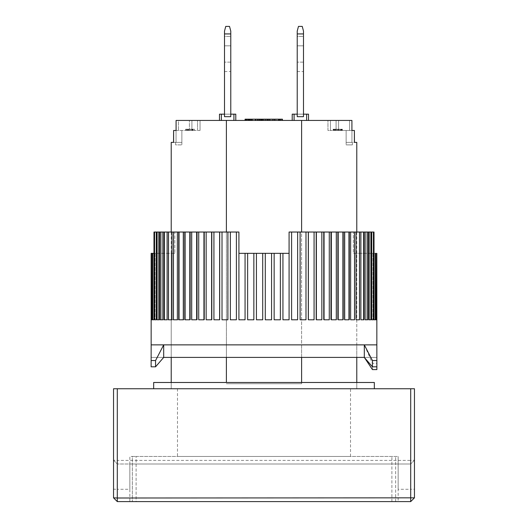 <?xml version="1.0" encoding="UTF-8"?>
<svg xmlns="http://www.w3.org/2000/svg" width="528" height="528" viewBox="0 0 528 528"><rect width="100%" height="100%" fill="white"/><g stroke="black" fill="none" stroke-linecap="round" stroke-linejoin="round"><path stroke-width="0.4" stroke-dasharray="2.64 1.98" d="M297.224 36.432L297.224 45.837L303.494 45.837L303.494 36.432L303.494 71.537L303.494 36.432L303.494 71.537L303.494 36.432L303.494 71.537L303.494 45.837L297.224 45.837L297.224 71.537L297.224 36.432L303.494 36.432L297.224 36.432L297.224 71.537L297.224 36.432L297.224 71.537L297.224 36.432L303.494 36.432M308.51 120.437L306.629 120.437L308.51 120.437L308.51 114.167L297.224 114.167L297.224 116.675L303.494 116.675L303.494 33.924L297.224 33.924L297.224 31.079L298.478 26.4L297.224 31.079L297.224 116.675L303.494 116.675L297.224 116.675L297.224 114.167L294.089 114.167L294.089 120.437L292.208 120.437L306.629 120.437L294.089 120.437L294.089 114.167L292.208 114.167L292.208 120.437M303.494 114.167L303.494 33.924L303.494 116.675L297.224 116.675L297.224 33.924L303.494 33.924L297.224 33.924L297.224 31.079L297.224 116.675L303.494 116.675L297.224 116.675L297.224 31.079L298.478 26.4L302.24 26.4L298.478 26.4L297.224 31.079L298.478 26.4L302.24 26.4L303.494 31.079L302.24 26.4L303.494 31.079L303.494 33.924L303.494 31.079L302.24 26.4L303.494 31.079L303.494 116.675L297.224 116.675L297.224 114.167L303.494 114.167L297.224 114.167L303.494 114.167L303.494 116.675L297.224 116.675L297.224 114.167M171.217 232.03L171.217 357.41L226.387 357.41L226.387 232.03M171.217 382.49L171.217 388.753L356.783 388.753L171.217 388.753L171.217 382.49L356.783 382.49L356.783 388.753L356.783 382.49L171.217 382.49M356.783 232.03L356.783 357.41L301.613 357.41L301.613 344.87L356.783 344.87L356.783 357.41L226.387 357.41L301.613 357.41L301.613 232.03M301.613 382.49L301.613 383.737L226.387 383.737L226.387 382.49M173.613 130.469L173.547 142.382L176.055 142.382L173.547 142.382L173.547 130.469L176.081 130.469L176.081 120.437L226.387 120.437L226.387 383.737L301.613 383.737L301.613 120.437L226.387 120.437M176.055 130.469L173.547 130.469L176.055 130.469L176.055 142.382L181.876 142.382L181.876 130.469L181.876 144.89L181.876 142.382L176.055 142.382L176.055 130.469L191.908 130.469L191.908 120.437L200.053 120.437L189.4 120.437L191.908 120.437L191.908 130.469L191.908 120.437L191.908 130.469L197.545 130.469L197.545 120.437L197.545 130.469L200.053 130.469L200.053 120.437L200.053 130.469L176.081 130.469M354.387 130.469L354.453 142.382L346.124 142.382L354.453 142.382L354.453 130.469L351.919 130.469L351.919 120.437L301.613 120.437M178.457 120.437L189.4 120.437L178.457 120.437L178.457 130.469L178.457 120.437M349.543 120.437L327.947 120.437L349.543 120.437L349.543 130.469L351.919 130.469L336.092 130.469L336.092 120.437L336.092 130.469L336.092 120.437L336.092 130.469L330.455 130.469L330.455 120.437L330.455 130.469L327.947 130.469L327.947 120.437L327.947 130.469L338.6 130.469L338.6 120.437L338.6 130.469L349.543 130.469L349.543 120.437M235.792 120.437L219.49 120.437L235.792 120.437L235.792 114.167L233.911 114.167L233.911 120.437M255.268 120.437L245.078 120.437L257.618 120.437L255.268 120.437L255.268 119.183L257.618 119.183L257.618 120.437L257.618 119.183L256.047 119.183L256.047 120.437L256.047 119.183L252.391 119.183L252.391 120.437M273.55 120.437L282.434 120.437L273.55 120.437L273.55 119.183L274.593 119.183L274.593 120.437L274.593 119.183L275.9 119.183L275.9 120.437L275.9 119.183L278.249 119.183L278.249 120.437L278.249 119.183L279.556 119.183L279.556 120.437L279.556 119.183L280.606 119.183L280.606 120.437L280.606 119.183L281.648 119.183L281.648 120.437L281.648 119.183L282.17 119.183L282.17 120.437L282.434 119.183L282.434 120.437L265.716 120.437L282.434 120.437L265.716 120.437L282.434 120.437L282.434 119.183L273.55 119.183L273.55 120.437M262.37 120.437L245.652 120.437L262.37 120.437L261.954 120.437L262.37 120.437L262.37 119.183L262.37 120.437L262.37 119.183L261.954 119.183L261.954 120.437L261.116 120.437L261.954 120.437L261.954 119.183L262.37 119.183L261.116 119.183L261.954 119.183L261.954 120.437M282.434 120.437L282.434 119.183L282.434 120.437L282.434 119.183L265.716 119.183L268.224 119.183L268.224 120.437L268.224 119.183L282.434 119.183L259.967 119.183L259.967 120.437L259.967 119.183L261.532 119.183L261.532 120.437L259.703 120.437L270.151 120.437L261.532 120.437L261.532 119.183L261.274 120.437L261.274 119.183L262.37 119.183M261.954 119.183L255.684 119.183L255.684 120.437L255.684 119.183L246.068 119.183L261.116 119.183L261.116 120.437L261.116 119.183L250.252 119.183L250.252 120.437L261.116 120.437L246.068 120.437L250.252 120.437L250.252 119.183L248.576 119.183L248.576 120.437L248.576 119.183L246.906 119.183L246.906 120.437L246.906 119.183L246.068 119.183L246.068 120.437L246.068 119.183L245.652 119.183L251.348 119.183L251.348 120.437M301.613 383.737L226.387 383.737L301.613 383.737M351.945 130.469L351.945 142.382L351.945 130.469L354.453 130.469L346.124 130.469L351.919 130.469M221.371 120.437L221.371 114.167L221.371 120.437L221.371 114.167L224.506 114.167L224.506 116.675L224.506 114.167L230.776 114.167L230.776 116.675L224.506 116.675L230.776 116.675L230.776 114.167L233.911 114.167M219.49 120.437L219.49 114.167L221.371 114.167M247.427 120.437L247.427 119.183M251.348 119.183L255.268 119.183M252.391 119.183L250.305 119.183L250.305 120.437M250.305 119.183L246.642 119.183L246.642 120.437L246.642 119.183L245.078 119.183L245.078 120.437M272.507 119.183L272.507 120.437L272.507 119.183L273.55 119.183L272.507 119.183M272.243 120.437L272.243 119.183L272.243 120.437M273.814 119.183L273.814 120.437L273.814 119.183L274.072 120.437L274.072 119.183L274.857 119.183L274.857 120.437L274.857 119.183L275.9 119.183L275.9 120.437L275.9 119.183L278.249 119.183L278.249 120.437L278.249 119.183L279.299 119.183L279.299 120.437L279.299 119.183L280.078 119.183L280.078 120.437L280.078 119.183L280.606 119.183L280.606 120.437L280.863 119.183L280.863 120.437L280.863 119.183L273.814 119.183M278.672 119.183L278.672 120.437M279.926 119.183L279.926 120.437L279.926 119.183M269.478 119.183L269.478 120.437L269.478 119.183M265.716 119.183L265.716 120.437M306.629 114.167L306.629 120.437M294.089 114.167L294.089 120.437M268.224 119.183L268.224 120.437M259.446 119.183L259.446 120.437L259.446 119.183L259.446 120.437L259.446 119.183L258.608 119.183L259.862 119.183L251.922 119.183L259.446 119.183L259.446 120.437L259.862 120.437L259.862 119.183L259.862 120.437L259.862 119.183L259.862 120.437L259.446 120.437L259.446 119.183L259.446 120.437L258.608 120.437L258.608 119.183L258.608 120.437L257.354 120.437L257.354 119.183L257.354 120.437L255.684 120.437L255.684 119.183L255.684 120.437L252.338 120.437L252.338 119.183L252.338 120.437L250.668 120.437L250.668 119.183L248.576 119.183L248.576 120.437L248.16 120.437L248.16 119.183L248.16 120.437L248.16 119.183L246.49 119.183L246.49 120.437M257.77 119.183L257.77 120.437M245.652 119.183L245.652 120.437M255.684 119.183L252.338 119.183L252.338 120.437L252.338 119.183L255.684 119.183L255.684 120.437L255.684 119.183L255.684 120.437L257.354 120.437L257.354 119.183L257.354 120.437L258.608 120.437L258.608 119.183L258.608 120.437L259.446 120.437M260.489 119.183L260.489 120.437L260.489 119.183M263.888 120.437L267.802 120.437L267.023 120.437L267.023 119.183L267.023 120.437L265.973 120.437L265.973 119.183L268.323 119.183L265.973 119.183L265.973 120.437L265.973 119.183L267.28 119.183L267.28 120.437L267.28 119.183L268.323 119.183L268.323 120.437L268.323 119.183L269.372 119.183L269.372 120.437L269.372 119.183L269.894 119.183L269.894 120.437L270.151 119.183L270.151 120.437L270.151 119.183L268.323 119.183L268.323 120.437L268.587 119.183L265.973 119.183L265.973 120.437L263.888 120.437L263.888 119.183L263.888 120.437L262.838 120.437L262.838 119.183L261.274 119.183L261.274 120.437L261.532 119.183L263.888 119.183L262.838 119.183L262.838 120.437L262.06 120.437L262.06 119.183L262.06 120.437L261.532 120.437L263.888 120.437L263.888 119.183L265.973 119.183L263.888 119.183M262.581 119.183L262.581 120.437M259.703 119.183L259.703 120.437L259.703 119.183M246.49 119.183L251.922 119.183L251.922 120.437L251.922 119.183L249.83 119.183L249.83 120.437M250.252 119.183L250.252 120.437L250.252 119.183M248.998 119.183L248.998 120.437L248.998 119.183M249.83 119.183L248.16 119.183L248.576 119.183L248.576 120.437L248.576 119.183L248.576 120.437L249.414 120.437L249.414 119.183L250.668 119.183L250.668 120.437L248.16 120.437M261.116 119.183L261.116 120.437M246.068 119.183L246.068 120.437M251.922 119.183L251.922 120.437M346.124 142.382L346.124 130.469L346.124 144.89L346.124 142.382L352.394 142.382L352.394 144.89L346.124 144.89L352.394 144.89L352.394 142.382L346.124 142.382M336.046 129.215L342.362 129.215L342.078 130.469L342.078 129.215L342.362 130.469L333.168 130.469L342.362 130.469L335.181 130.469L342.362 130.469L342.362 129.215L342.362 130.469L342.362 129.215L340.93 129.215L340.93 130.469L340.93 129.215L340.639 130.469L339.491 130.469L339.491 129.215L339.491 130.469L337.768 130.469L337.768 129.215L337.768 130.469L336.329 130.469L336.329 129.215L336.329 130.469L335.465 130.469L335.465 129.215L335.181 130.469L335.181 129.215L335.181 130.469L338.342 130.469L338.342 129.215L338.342 130.469L339.491 130.469L339.491 129.215L335.181 129.215L335.181 130.469L335.181 129.215L340.065 129.215L340.065 130.469L340.065 129.215L338.917 129.215L338.917 130.469L338.917 129.215L337.194 129.215L337.194 130.469L337.194 129.215L336.046 129.215L336.046 130.469M186.186 129.215L194.41 129.215L194.41 130.469L194.41 129.215L193.043 129.215L193.043 130.469L185.638 130.469L193.043 130.469L193.043 129.215L193.043 130.469L193.043 129.215L193.043 130.469L192.496 130.469L192.496 129.215L193.043 129.215L192.766 130.469L192.766 129.215L192.218 129.215L192.218 130.469L192.218 129.215L191.671 129.215L191.671 130.469L191.671 129.215L190.575 129.215L190.575 130.469L190.575 129.215L188.925 129.215L188.925 130.469L188.925 129.215L187.829 129.215L187.829 130.469L187.829 129.215L187.004 129.215L187.004 130.469L187.004 129.215L185.909 129.215L185.909 130.469L185.638 129.215L185.638 130.469L185.638 129.215L186.186 129.215L186.186 130.469M230.776 114.167L230.776 116.675L230.776 114.167L230.776 116.675L230.776 114.167L224.506 114.167L230.776 114.167L224.506 114.167L224.506 116.675L230.776 116.675L224.506 116.675L230.776 116.675L224.506 116.675L224.506 114.167L224.506 116.675L230.776 116.675L230.776 33.924L224.506 33.924L224.506 116.675L224.506 31.079L224.506 116.675L224.506 33.924L230.776 33.924L230.776 31.079L229.522 26.4L230.776 31.079L230.776 116.675L224.506 116.675L224.506 114.167M255.684 120.437L249.414 120.437L249.414 119.183L248.16 119.183M268.323 119.183L268.587 120.437L268.323 119.183M340.065 129.215L340.065 130.469L340.639 130.469L340.639 129.215L340.93 130.469L340.93 129.215L340.93 130.469L340.639 129.215L334.891 129.215L334.891 130.469M341.213 129.215L341.213 130.469L341.213 129.215M341.788 129.215L341.788 130.469M334.891 129.215L335.465 129.215L335.465 130.469L335.181 129.215L339.491 129.215M333.168 129.215L334.607 129.215L334.607 130.469L334.607 129.215L333.168 129.215L333.168 130.469M333.458 129.215L333.458 130.469M333.742 129.215L333.742 130.469L333.742 129.215M334.033 129.215L334.033 130.469M341.504 129.215L341.504 130.469M188.925 129.215L187.004 129.215L187.004 130.469L187.004 129.215L190.575 129.215L190.575 130.469L193.043 130.469L193.043 129.215L191.671 129.215L191.671 130.469L191.671 129.215L192.496 129.215L192.496 130.469L190.575 130.469L190.575 129.215L191.671 129.215L188.925 129.215L188.925 130.469L190.575 130.469L189.473 130.469L189.473 129.215M187.829 129.215L187.829 130.469L188.925 130.469M267.802 120.437L267.802 119.183L267.802 120.437L268.323 120.437L267.802 120.437M175.606 142.382L175.606 144.89L181.876 144.89L175.606 144.89L175.606 142.382L181.876 142.382L175.606 142.382M335.181 129.215L335.181 130.469M339.491 130.469L340.065 130.469M188.377 129.215L188.377 130.469L187.559 130.469L187.559 129.215M187.559 130.469L187.004 130.469L187.282 129.215M187.282 130.469L187.829 130.469M189.473 130.469L188.377 130.469M364.307 344.87L376.847 344.87L376.847 357.41L376.847 344.87L364.307 344.87L372.438 363.33L376.873 363.33L376.847 344.87L151.153 344.87L364.307 344.87L364.307 357.41L376.847 357.41L151.153 357.41L151.153 344.87L151.127 360.545L155.562 360.545L163.693 344.87L151.153 344.87L151.153 357.41L163.693 357.41L155.562 366.815L151.127 366.815L151.127 360.545M226.387 357.41L226.387 344.87L301.613 344.87L226.387 344.87L226.387 357.41L171.217 357.41L171.217 344.87L356.783 344.87L301.613 344.87L301.613 357.41M376.867 366.815L376.873 363.33M372.438 369.6L372.438 363.33M155.562 360.545L155.562 366.815M151.153 357.41L151.127 366.815L151.153 357.41M224.506 36.432L224.506 45.837L230.776 45.837L230.776 36.432L230.776 71.537L230.776 36.432L230.776 71.537L230.776 36.432L230.776 71.537L230.776 45.837L224.506 45.837L224.506 71.537L224.506 36.432L230.776 36.432L224.506 36.432L224.506 71.537L224.506 36.432L224.506 71.537L224.506 36.432L230.776 36.432M224.506 33.924L224.506 31.079L225.76 26.4L229.522 26.4L225.76 26.4L224.506 31.079L225.76 26.4L224.506 31.079L224.506 33.924L224.506 31.079L225.76 26.4L229.522 26.4L230.776 31.079L229.522 26.4L230.776 31.079L230.776 33.924L224.506 33.924L224.506 116.675L230.776 116.675L230.776 31.079L230.776 116.675L224.506 116.675L230.776 116.675L230.776 33.924L224.506 33.924L230.776 33.924M303.494 33.924L303.494 116.675L297.224 116.675L303.494 116.675L297.224 116.675L297.224 33.924L303.494 33.924L303.494 31.079L303.494 33.924L297.224 33.924M132.35 456.463L136.112 456.463L132.35 456.463L132.35 501.6L132.35 456.463M136.112 456.463L395.65 456.463L136.112 456.463L136.112 501.6L391.888 501.6L132.35 501.6L136.112 501.6L136.112 456.463M395.65 501.6L395.65 456.463L395.65 501.6L391.888 501.6L395.65 501.6M298.478 26.4L302.24 26.4L298.478 26.4M153.661 388.753L374.339 388.753L153.661 388.753M356.783 388.753L171.217 388.753L356.783 388.753M153.661 382.49L374.339 382.49M356.783 253.341L353.331 253.341L353.331 232.03L289.073 232.03L289.073 253.341L238.927 253.341L238.927 232.03L174.814 232.03L174.814 253.341L174.814 232.03L238.927 232.03L238.927 253.341L289.073 253.341L289.073 232.03L353.331 232.03L353.331 253.341L356.783 253.341L356.783 344.87L171.217 344.87L171.217 253.341L174.814 253.341L171.217 253.341M256.436 253.341L256.436 319.796L262.706 319.796L262.706 253.341M247.632 253.341L247.632 319.796L253.869 319.796L253.869 253.341M282.935 253.341L282.935 319.796L289.08 319.796L289.08 232.03L289.073 253.341L238.927 253.341L238.92 232.03L238.92 319.796L245.117 319.796L245.065 253.341M245.117 253.341L245.117 319.796L245.117 253.341M236.399 232.03L230.366 232.03L230.366 319.796L236.504 319.796L236.399 232.03L238.92 232.03M236.504 232.03L236.504 319.796L236.504 232.03M227.898 232.03L222.017 232.03L222.017 319.796L228.076 319.796L227.898 232.03L230.366 232.03M228.076 232.03L228.076 319.796L228.076 232.03M219.622 232.03L213.926 232.03L213.926 319.796L219.892 319.796L219.622 232.03L222.017 232.03M219.892 232.03L219.892 319.796L219.892 232.03M211.616 232.03L206.151 232.03L206.151 319.796L211.999 319.796L211.616 319.796L211.999 319.796L211.616 319.796L211.616 232.03L213.926 232.03M211.999 232.03L211.999 319.796L211.999 232.03M203.94 232.03L198.726 232.03L198.726 319.796L204.442 319.796L203.94 319.796L204.442 319.796L203.94 319.796L203.94 232.03L206.151 232.03M204.442 232.03L204.442 319.796L204.442 232.03M196.627 232.03L191.704 232.03L191.704 319.796L197.274 319.796L196.627 319.796L197.274 319.796L196.627 319.796L196.627 232.03L198.726 232.03M197.274 232.03L197.274 319.796L197.274 232.03M189.73 232.03L185.13 232.03L185.13 319.796L190.535 319.796L189.73 319.796L190.535 319.796L189.73 319.796L189.73 232.03L191.704 232.03M190.535 232.03L190.535 319.796L190.535 232.03M183.295 232.03L179.038 232.03L179.038 319.796L184.272 319.796L183.295 319.796L184.272 319.796L183.295 319.796L183.295 232.03L185.13 232.03M184.272 232.03L184.272 319.796L184.272 232.03M177.355 232.03L173.474 232.03L173.474 319.796L178.517 319.796L177.355 319.796L178.517 319.796L177.355 319.796L177.355 232.03L179.038 232.03M178.517 232.03L178.517 319.796L178.517 232.03M171.95 232.03L168.465 232.03L168.465 319.796L173.309 319.796L171.95 319.796L173.309 319.796L171.95 319.796L171.95 232.03L173.474 232.03M173.309 232.03L173.309 319.796L173.309 232.03M167.112 232.03L164.05 232.03L164.05 319.796L168.676 319.796L167.112 319.796L168.676 319.796L167.112 319.796L167.112 232.03L168.465 232.03M168.676 232.03L168.676 319.796L168.676 232.03M162.875 232.03L160.248 232.03L160.248 319.796L164.657 319.796L162.875 319.796L164.657 319.796L162.875 319.796L162.875 232.03L164.05 232.03M164.657 232.03L164.657 319.796L164.657 232.03M159.258 232.03L157.087 232.03L157.087 319.796L161.264 319.796L159.258 319.796L161.264 319.796L159.258 319.796L159.258 232.03L160.248 232.03M161.264 232.03L161.264 319.796L161.264 232.03M156.288 232.03L158.525 232.03L154.585 232.03L154.585 319.796L158.525 319.796L156.288 319.796L158.525 319.796L156.288 319.796L156.288 232.03L157.087 232.03M158.525 232.03L158.525 319.796L158.525 232.03M153.991 253.341L153.991 232.03L153.991 253.341L174.814 253.341L152.757 253.341L152.757 319.796L156.46 319.796L153.978 319.796L156.46 319.796L153.978 319.796L153.978 232.03L154.585 232.03M156.46 253.341L156.46 319.796L156.46 253.341M152.348 253.341L155.074 253.341L151.615 253.341L151.615 319.796L155.074 319.796L152.348 319.796L155.074 319.796L152.348 319.796L152.348 253.341L152.757 253.341M155.074 253.341L155.074 319.796L155.074 253.341M151.411 253.341L154.374 253.341L151.166 253.341L151.166 319.796L154.374 319.796L151.411 319.796L154.374 319.796L151.411 319.796L151.615 253.341M154.374 253.341L154.374 319.796L154.374 253.341M375.652 319.796L372.926 319.796L376.385 319.796L372.926 319.796L375.652 319.796L375.652 253.341L353.331 253.341L375.243 253.341L375.243 319.796L371.54 319.796L375.243 319.796M376.847 253.341L373.626 253.341L376.589 253.341L373.626 253.341L376.589 253.341L376.385 319.796M374.002 253.341L374.022 232.03L374.002 253.341M353.331 232.03L374.002 232.03L353.331 232.03M373.415 232.03L369.475 232.03L371.712 232.03L371.712 319.796L373.415 319.796L373.415 232.03L374.022 232.03L374.022 319.796L371.54 319.796L374.022 319.796M370.913 232.03L366.736 232.03L368.742 232.03L368.742 319.796L370.913 319.796L370.913 232.03L371.712 232.03L369.475 232.03L371.712 232.03M367.752 232.03L363.343 232.03L365.125 232.03L365.125 319.796L367.752 319.796L367.752 232.03L368.742 232.03L366.736 232.03L368.742 232.03M363.95 232.03L359.324 232.03L360.888 232.03L360.888 319.796L363.95 319.796L363.95 232.03L365.125 232.03L363.343 232.03L365.125 232.03M359.535 232.03L354.691 232.03L356.05 232.03L356.05 319.796L359.535 319.796L359.535 232.03L360.888 232.03L359.324 232.03L360.888 232.03M354.526 232.03L349.483 232.03L350.645 232.03L350.645 319.796L354.526 319.796L354.526 232.03L356.05 232.03M348.962 232.03L343.728 232.03L344.705 232.03L344.705 319.796L348.962 319.796L348.962 232.03L350.645 232.03M342.87 232.03L337.465 232.03L338.27 232.03L338.27 319.796L342.87 319.796L342.87 232.03L344.705 232.03M336.296 232.03L330.726 232.03L331.373 232.03L331.373 319.796L336.296 319.796L336.296 232.03L338.27 232.03M329.274 232.03L323.558 232.03L324.06 232.03L324.06 319.796L329.274 319.796L329.274 232.03L331.373 232.03M321.849 232.03L316.001 232.03L316.384 232.03L316.384 319.796L321.849 319.796L321.849 232.03L324.06 232.03M314.074 232.03L308.108 232.03L308.378 319.796L314.074 319.796L314.074 232.03L316.384 232.03M305.983 232.03L299.924 232.03L300.102 319.796L305.983 319.796L305.983 232.03L308.378 232.03M297.634 232.03L291.496 232.03L291.601 319.796L297.634 319.796L297.634 232.03L300.102 232.03M289.08 232.03L291.601 232.03M274.131 253.341L274.131 319.796L274.131 253.341L274.144 319.796L280.368 319.796L280.368 253.341M265.294 253.341L265.294 319.796L265.294 253.341L265.294 319.796L271.564 319.796L271.564 253.341M174.814 232.03L153.991 232.03L174.814 232.03M151.615 319.796L152.348 319.796M152.757 319.796L153.978 319.796M154.585 319.796L156.288 319.796M157.087 319.796L159.258 319.796M160.248 319.796L162.875 319.796M164.05 319.796L167.112 319.796M168.465 319.796L171.95 319.796M173.474 319.796L177.355 319.796M179.038 319.796L183.295 319.796M185.13 319.796L189.73 319.796M191.704 319.796L196.627 319.796M198.726 319.796L203.94 319.796M206.151 319.796L211.616 319.796M213.926 319.796L219.622 319.796M222.017 319.796L227.898 319.796M230.366 319.796L236.399 319.796M238.92 319.796L245.065 319.796M247.632 319.796L253.856 319.796M256.436 319.796L262.706 319.796M376.589 253.341L376.589 319.796L376.834 253.341M371.712 319.796L373.415 319.796M368.742 319.796L370.913 319.796M365.125 319.796L367.752 319.796M360.888 319.796L363.95 319.796M356.05 319.796L359.535 319.796M350.645 319.796L354.526 319.796M344.705 319.796L348.962 319.796M338.27 319.796L342.87 319.796M331.373 319.796L336.296 319.796M324.06 319.796L329.274 319.796M316.384 319.796L321.849 319.796M308.378 319.796L314.074 319.796M300.102 319.796L305.983 319.796M291.601 319.796L297.634 319.796M282.935 319.796L289.08 319.796M274.131 319.796L280.368 319.796M265.294 319.796L271.564 319.796M177.487 456.463L350.513 456.463L177.487 456.463L177.487 388.753L350.513 388.753L177.487 388.753M350.513 456.463L350.513 388.753M117.302 388.753L117.302 460.39L113.54 460.225L113.54 388.753L414.46 388.753L414.46 497.838L410.698 501.6L410.698 489.278L414.46 489.212M414.46 460.225L410.698 463.987L414.46 460.225L410.698 460.39L410.698 463.987L117.302 463.987L117.302 460.39L410.698 460.39L410.698 388.753M113.54 460.225L117.302 463.987L113.54 460.225L113.54 497.838L117.302 501.6L117.302 489.278L129.842 489.278L129.842 501.6L117.302 501.6M129.842 489.278L129.842 463.987L117.302 463.987L117.302 489.278L113.54 489.212M410.698 463.987L410.698 489.278L398.158 489.278L398.158 501.6L129.842 501.6L129.842 456.463L398.158 456.463L129.842 456.463L129.842 463.987L410.698 463.987M410.698 501.6L398.158 501.6L398.158 456.463L398.158 489.278M225.76 26.4L229.522 26.4L225.76 26.4M303.494 62.132L297.224 62.132L303.494 62.132M189.4 130.469L189.4 120.437L189.4 130.469M163.693 344.87L163.693 357.41M230.776 62.132L224.506 62.132L230.776 62.132M297.224 45.837L303.494 45.837L297.224 45.837M391.888 501.6L391.888 456.463L391.888 501.6M224.506 45.837L230.776 45.837L224.506 45.837M297.224 71.537L303.494 71.537M224.506 71.537L230.776 71.537M373.626 253.341L373.626 319.796L373.626 253.341M372.926 253.341L372.926 319.796L372.926 253.341M371.54 253.341L371.54 319.796L371.54 253.341M369.475 232.03L369.475 319.796L369.475 232.03M366.736 232.03L366.736 319.796L366.736 232.03M363.343 232.03L363.343 319.796L363.343 232.03M359.324 232.03L359.324 319.796L359.324 232.03M354.691 232.03L354.691 319.796L354.691 232.03M349.483 232.03L349.483 319.796L349.483 232.03M343.728 232.03L343.728 319.796L343.728 232.03M337.465 232.03L337.465 319.796L337.465 232.03M330.726 232.03L330.726 319.796L330.726 232.03M323.558 232.03L323.558 319.796L323.558 232.03M316.001 232.03L316.001 319.796L316.001 232.03M308.108 232.03L308.108 319.796L308.108 232.03M299.924 232.03L299.924 319.796L299.924 232.03M291.496 232.03L291.496 319.796L291.496 232.03M282.883 253.341L282.883 319.796L282.883 253.341"/><path stroke-width="0.79" d="M297.224 116.675L297.224 31.079L298.478 26.4L302.24 26.4L303.494 31.079L303.494 116.675L297.224 116.675M297.224 33.924L303.494 33.924M173.613 130.469L173.547 142.382L171.217 142.382L173.613 142.382L173.613 130.469L176.081 130.469L176.081 120.437L301.613 120.437L301.613 232.03M171.217 142.382L171.217 232.03M171.217 357.41L171.217 382.49M301.613 120.437L351.919 120.437L351.919 130.469L354.387 130.469L354.387 142.382L356.783 142.382L356.783 232.03M356.783 357.41L356.783 382.49M301.613 357.41L301.613 382.49M226.387 382.49L226.387 357.41M226.387 232.03L226.387 120.437M356.783 142.382L354.453 142.382L354.387 130.469M233.911 120.437L233.911 114.167L235.792 114.167L235.792 120.437M221.371 120.437L221.371 114.167L219.49 114.167L219.49 120.437M233.911 114.167L230.776 114.167M224.506 114.167L221.371 114.167M245.652 120.437L245.652 119.183L245.078 119.183L245.078 120.437M306.629 120.437L306.629 114.167L308.51 114.167L308.51 120.437M294.089 120.437L294.089 114.167L292.208 114.167L292.208 120.437M294.089 114.167L297.224 114.167M303.494 114.167L306.629 114.167M268.224 120.437L268.224 119.183L278.672 119.183L278.672 120.437M278.672 119.183L282.434 119.183L282.434 120.437M245.652 119.183L265.716 119.183L265.716 120.437M265.716 119.183L268.224 119.183M262.581 119.183L262.581 120.437M263.888 119.183L263.888 120.437M246.068 119.183L246.068 120.437M246.49 119.183L246.49 120.437M248.16 119.183L248.16 120.437M249.83 119.183L249.83 120.437M251.922 119.183L251.922 120.437M255.684 119.183L255.684 120.437M257.77 119.183L257.77 120.437M259.446 119.183L259.446 120.437M261.116 119.183L261.116 120.437M261.954 119.183L261.954 120.437M262.37 119.183L262.37 120.437M376.834 253.341L376.847 344.87L151.153 344.87L151.127 366.815L155.562 366.815L155.562 360.545L151.127 360.545M376.847 344.87L376.873 360.545L372.438 360.545L364.307 344.87L163.693 344.87L155.562 360.545M372.438 360.545L372.438 366.815L364.307 357.41L163.693 357.41L155.562 366.815M376.873 369.6L376.867 366.815L376.873 369.6L372.438 369.6L364.307 357.41L364.307 344.87M372.438 366.815L376.873 366.815L376.873 360.545M224.506 116.675L224.506 31.079L225.76 26.4L229.522 26.4L230.776 31.079L230.776 116.675L224.506 116.675M224.506 33.924L230.776 33.924M374.339 388.753L374.339 382.49L153.661 382.49L153.661 388.753M238.92 232.03L238.927 253.341L245.065 253.341L245.065 319.796L238.92 319.796L238.92 232.03L236.399 232.03L236.399 319.796L230.366 319.796L230.366 232.03L227.898 232.03L227.898 319.796L222.017 319.796L222.017 232.03L219.622 232.03L219.622 319.796L213.926 319.796L213.926 232.03L211.616 232.03L211.616 319.796L206.151 319.796L206.151 232.03L203.94 232.03L203.94 319.796L198.726 319.796L198.726 232.03L196.627 232.03L196.627 319.796L191.704 319.796L191.704 232.03L189.73 232.03L189.73 319.796L185.13 319.796L185.13 232.03L183.295 232.03L183.295 319.796L179.038 319.796L179.038 232.03L177.355 232.03L177.355 319.796L173.474 319.796L173.474 232.03L171.95 232.03L171.95 319.796L168.465 319.796L168.465 232.03L167.112 232.03L167.112 319.796L164.05 319.796L164.05 232.03L162.875 232.03L162.875 319.796L160.248 319.796L160.248 232.03L159.258 232.03L159.258 319.796L157.087 319.796L157.087 232.03L156.288 232.03L156.288 319.796L154.585 319.796L154.585 232.03L153.978 232.03L153.978 319.796L152.757 319.796L152.757 253.341L152.348 253.341L152.348 319.796L151.615 319.796L151.411 253.341L151.166 319.796L151.153 253.341L151.153 344.87M376.385 319.796L375.652 319.796L376.385 319.796L376.589 253.341M375.652 319.796L375.652 253.341L375.243 253.341L375.243 319.796L374.022 319.796L374.022 232.03L373.415 232.03L373.415 319.796L371.712 319.796L371.712 232.03L370.913 232.03L370.913 319.796L368.742 319.796L368.742 232.03L367.752 232.03L367.752 319.796L365.125 319.796L365.125 232.03L363.95 232.03L363.95 319.796L360.888 319.796L360.888 232.03L359.535 232.03L359.535 319.796L356.05 319.796L356.05 232.03L354.526 232.03L354.526 319.796L350.645 319.796L350.645 232.03L348.962 232.03L348.962 319.796L344.705 319.796L344.705 232.03L342.87 232.03L342.87 319.796L338.27 319.796L338.27 232.03L336.296 232.03L336.296 319.796L331.373 319.796L331.373 232.03L329.274 232.03L329.274 319.796L324.06 319.796L324.06 232.03L321.849 232.03L321.849 319.796L316.384 319.796L316.384 232.03L314.074 232.03L314.074 319.796L308.378 319.796L308.378 232.03L305.983 232.03L305.983 319.796L300.102 319.796L300.102 232.03L297.634 232.03L297.634 319.796L291.601 319.796L291.601 232.03L289.08 232.03L289.08 319.796L282.935 319.796L282.935 253.341L289.073 253.341L289.08 232.03M280.368 253.341L280.368 319.796L274.144 319.796L274.144 253.341L282.935 253.341M271.564 253.341L271.564 319.796L265.294 319.796L265.294 253.341L274.144 253.341M262.706 253.341L262.706 319.796L256.436 319.796L256.436 253.341L265.294 253.341M253.856 253.341L253.856 319.796L247.632 319.796L247.632 253.341L256.436 253.341M245.065 253.341L247.632 253.341M152.757 253.341L153.978 253.341M151.615 253.341L152.348 253.341M154.585 232.03L156.288 232.03M157.087 232.03L159.258 232.03M160.248 232.03L162.875 232.03M164.05 232.03L167.112 232.03M168.465 232.03L171.95 232.03M173.474 232.03L177.355 232.03M179.038 232.03L183.295 232.03M185.13 232.03L189.73 232.03M191.704 232.03L196.627 232.03M198.726 232.03L203.94 232.03M206.151 232.03L211.616 232.03M213.926 232.03L219.622 232.03M222.017 232.03L227.898 232.03M230.366 232.03L236.399 232.03M291.601 232.03L297.634 232.03M300.102 232.03L305.983 232.03M308.378 232.03L314.074 232.03M316.384 232.03L321.849 232.03M324.06 232.03L329.274 232.03M331.373 232.03L336.296 232.03M338.27 232.03L342.87 232.03M344.705 232.03L348.962 232.03M350.645 232.03L354.526 232.03M356.05 232.03L359.535 232.03M360.888 232.03L363.95 232.03M365.125 232.03L367.752 232.03M368.742 232.03L370.913 232.03M371.712 232.03L373.415 232.03M152.348 319.796L151.615 319.796M153.978 319.796L152.757 319.796M156.288 319.796L154.585 319.796M159.258 319.796L157.087 319.796M162.875 319.796L160.248 319.796M167.112 319.796L164.05 319.796M171.95 319.796L168.465 319.796M177.355 319.796L173.474 319.796M183.295 319.796L179.038 319.796M189.73 319.796L185.13 319.796M196.627 319.796L191.704 319.796M203.94 319.796L198.726 319.796M211.616 319.796L206.151 319.796M219.622 319.796L213.926 319.796M227.898 319.796L222.017 319.796M236.399 319.796L230.366 319.796M245.065 319.796L238.92 319.796M253.856 319.796L247.632 319.796M262.706 319.796L256.436 319.796M271.564 319.796L265.294 319.796M280.368 319.796L274.144 319.796M289.08 319.796L282.935 319.796M297.634 319.796L291.601 319.796M305.983 319.796L300.102 319.796M314.074 319.796L308.378 319.796M321.849 319.796L316.384 319.796M329.274 319.796L324.06 319.796M336.296 319.796L331.373 319.796M342.87 319.796L338.27 319.796M348.962 319.796L344.705 319.796M354.526 319.796L350.645 319.796M359.535 319.796L356.05 319.796M363.95 319.796L360.888 319.796M367.752 319.796L365.125 319.796M370.913 319.796L368.742 319.796M373.415 319.796L371.712 319.796M375.243 319.796L374.022 319.796M117.302 388.753L113.54 388.753L113.54 497.838L117.302 498.003L117.302 388.753L414.46 388.753L414.46 497.838L117.302 498.003L117.302 501.6L113.54 497.838M410.698 388.753L410.698 501.6L414.46 497.838M117.302 501.6L410.698 501.6M163.693 357.41L163.693 344.87"/></g></svg>
